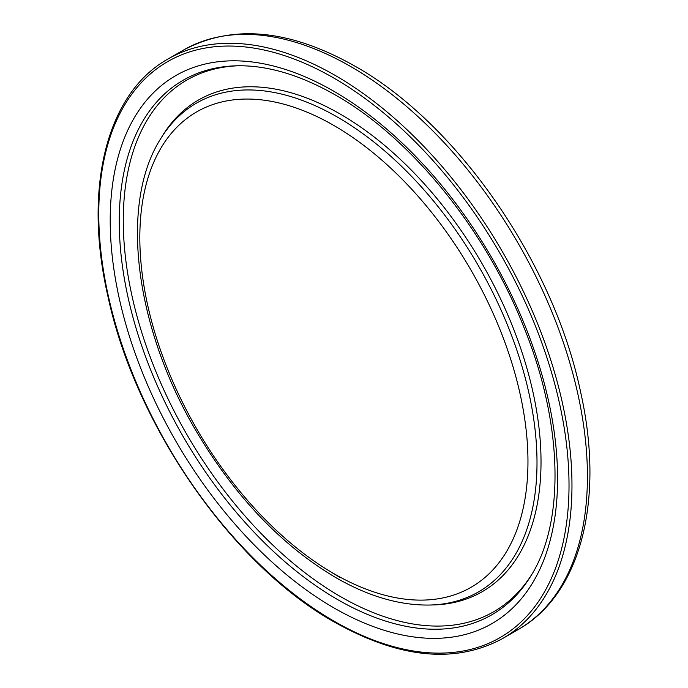 <?xml version="1.0" encoding="UTF-8"?>
<svg xmlns="http://www.w3.org/2000/svg" width="688" height="688" viewBox="0 0 688 688"><rect width="100%" height="100%" fill="white"/><g stroke="black" fill="none" stroke-linecap="round" stroke-linejoin="round"><path stroke-width="1.03" d="M350.82 66.607A334.609 193.182 60 0 1 569.415 361.467A334.609 193.182 60 0 1 518.124 629.589C581.377 594.045 604.786 498.955 580.552 391.747C553.651 262.816 457.374 123.556 355.008 66.194C289.674 29.24 232.51 23.856 183.524 50.035A334.609 193.182 60 0 1 350.82 66.607M502.67 638.507C455.499 664.066 399.384 658.571 334.325 622.038C232.148 564.874 135.132 425.055 107.801 295.72C83.016 187.661 106.726 93.112 168.07 58.953A334.609 193.182 60 0 1 335.374 75.525A334.609 193.182 60 0 1 553.96 370.385A334.609 193.182 60 0 1 502.67 638.507L518.124 629.589M333.895 78.088A332.51 191.978 60 0 1 569.019 485.332A332.51 191.978 60 0 1 333.895 621.083A332.51 191.978 60 0 1 98.771 213.839A332.51 191.978 60 0 1 333.895 78.088M531.016 575.727A308.637 178.192 60 0 1 337.498 599.506A308.637 178.192 60 0 1 125.526 285.09A308.637 178.192 60 0 1 236.612 65.799C267.168 65.119 300.166 74.897 335.624 95.125C410.77 137.695 485.281 229.224 523.723 326.809C563.076 423.318 565.097 521.925 531.016 575.727M333.895 91.298A316.334 182.638 60 0 1 557.581 478.728A316.334 182.638 60 0 1 333.895 607.874A316.334 182.638 60 0 1 110.209 220.444A316.334 182.638 60 0 1 333.895 91.298M531.884 574.291A306.943 177.212 60 0 1 340.319 596.496A306.943 177.212 60 0 1 129.74 285.013A306.943 177.212 60 0 1 238.289 65.773M340.319 577.636A283.843 163.882 60 0 1 330.274 571.547M162.342 135.992A283.843 163.882 60 0 1 340.319 114.122A283.843 163.882 60 0 1 535.255 403.28A283.843 163.882 60 0 1 433.096 604.95L429.725 605.036A282.149 162.901 60 0 0 531.274 404.561A282.149 162.901 60 0 0 337.498 117.132A282.149 162.901 60 0 0 160.588 138.873L162.342 135.992M333.895 125.5A274.452 158.455 60 0 1 527.963 461.631A274.452 158.455 60 0 1 333.895 573.672A274.452 158.455 60 0 1 139.827 237.541A274.452 158.455 60 0 1 333.895 125.5M160.588 138.873C118.843 204.585 135.235 328.477 196.639 431.823C235.322 496.865 281.65 545.429 335.624 577.507C368.381 596.367 399.745 605.543 429.725 605.036M168.07 58.953L183.524 50.035"/></g></svg>

